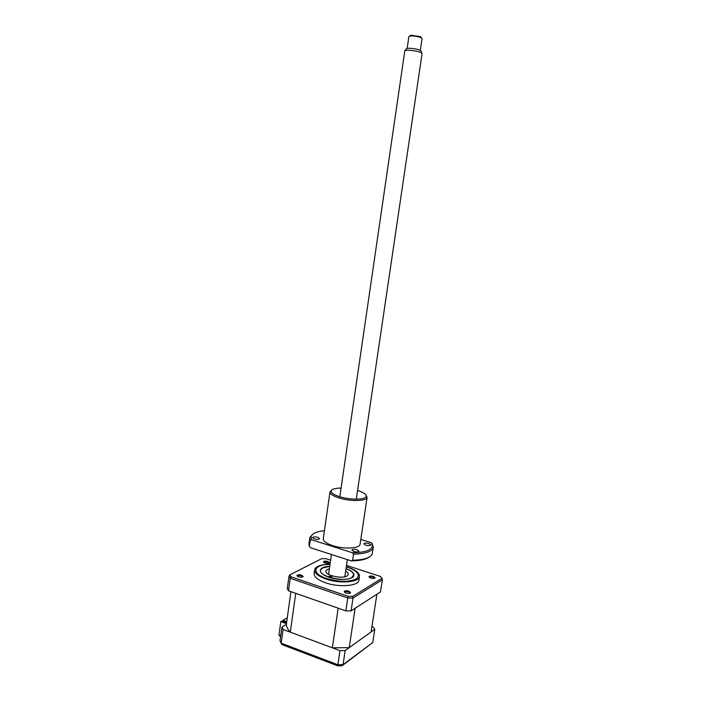 <?xml version="1.0" encoding="UTF-8"?>
<svg xmlns="http://www.w3.org/2000/svg" width="701" height="701" viewBox="0 0 701 701"><rect width="100%" height="100%" fill="white"/><g stroke="black" fill="none" stroke-linecap="round" stroke-linejoin="round"><path stroke-width="1.05" d="M346.049 568.634C351.499 570.702 354.119 572.962 353.891 575.425C353.497 579.727 339.074 580.849 328.892 577.247C322.924 575.1 320.068 572.752 320.313 570.202C321.032 567.941 324.169 566.61 329.733 566.233M375.114 577.852L373.458 576.397C370.943 575.775 369.453 575.915 369.006 576.818L370.698 578.062C372.914 578.64 374.387 578.57 375.114 577.852L374.474 578.272L373.125 577.089C371.197 576.599 369.988 576.678 369.497 577.344L369.497 577.484M349.93 593.239L348.59 591.907C346.548 591.381 345.251 591.486 344.708 592.24L344.717 592.441M303.191 576.546L301.702 575.135C299.029 574.487 297.434 574.662 296.9 575.652L298.433 576.835C300.773 577.449 302.359 577.352 303.191 576.546L302.543 576.993L301.325 575.845C299.283 575.328 297.978 575.442 297.408 576.178L297.417 576.345M329.417 562.807L327.928 561.492C325.422 560.888 323.923 561.028 323.441 561.904L324.975 563.026C327.183 563.595 328.673 563.525 329.417 562.807L328.804 563.236L327.577 562.158C325.658 561.676 324.44 561.764 323.923 562.421L323.923 562.535M314.618 570.053L314.144 573.339C313.803 576.757 317.588 579.902 325.509 582.785C339.109 587.648 358.386 586.08 358.894 580.297L358.947 579.964M330.013 564.314C322.32 564.375 317.378 565.76 315.196 568.467L314.67 569.685C314.328 573.067 318.123 576.196 326.053 579.061C339.661 583.898 358.938 582.373 359.438 576.643L359.438 575.346C358.509 572.226 354.583 569.484 347.643 567.127M348.949 591.18C346.276 590.505 344.69 590.68 344.191 591.697L345.9 593.02C348.239 593.642 349.817 593.554 350.623 592.739L348.949 591.18M347.442 567.056L346.329 566.715M346.522 565.392L380.459 576.459L381.966 578.307L352.787 596.358L348.038 596.314L290.95 576.774L290.249 578.264L289.014 576.143L289.828 574.864L321.759 558.627L326.114 558.732L330.609 560.195M290.95 576.774L289.828 574.864M348.038 596.314L347.749 597.997L290.249 578.264L288.497 590.785L345.838 610.878L347.749 597.997L353.006 598.049L352.787 596.358M381.966 578.307L382.369 579.771L353.006 598.049L351.087 610.904L380.512 591.881L382.369 579.771M345.838 610.878L351.087 610.904M288.497 590.785L287.27 588.603L289.014 576.143M328.979 576.161L331.897 576.844L328.979 576.161M329.715 566.355L322.618 567.994L320.795 569.729C316.852 575.793 344.366 582.741 351.841 577.475L353.637 574.829C353.365 572.612 350.824 570.588 346.031 568.756M345.672 571.14C347.608 572.261 348.485 573.374 348.301 574.487L347.091 575.933C342.219 579.324 324.414 575.153 325.921 571.008L327.244 569.501L329.374 568.739M286.586 622.672L281.89 620.946L280.812 621.577L278.937 635.053L280.549 636.858M349.221 647.663L355.118 608.293L376.893 594.22L371.136 631.908L349.221 647.663L332.344 647.812L290.284 632.144C287.839 629.542 286.525 626.974 286.341 624.46L281.907 627.088L280.006 640.732L281.18 643.176L337.838 664.723L343.061 664.644L372.757 642.554L374.781 629.288L373.16 626.992L371.951 626.563M281.907 627.088L283.099 629.463L281.18 643.176L281.925 644.683M283.099 629.463L339.932 650.633L337.786 665.862L341.58 665.801M339.932 650.633L345.155 650.581L343.061 664.644L341.922 665.88M345.155 650.581L374.781 629.288M280.812 621.577L286.446 623.662M342.929 665.126L372.757 642.554M281.162 643.369L280.006 640.732M332.344 647.812L338.18 608.196L295.752 593.326L290.284 632.144M286.341 624.46L290.933 591.644M286.727 621.699L282.967 620.315L287.27 617.809M282.967 620.315L282.836 621.296M410.129 35.742L410.804 35.208L420.661 36.671M422.046 38.555L421.301 37.74C417.454 36.25 413.581 35.707 409.664 36.102L408.858 36.645L407.141 48.422M406.116 49.035L406.396 48.667C407.903 47.589 418.094 48.868 420.512 50.446L421.099 51.278M422.063 53.644L421.345 52.785C418.523 50.963 406.589 49.456 404.836 50.7L339.819 496.755M341.089 488.045C335.183 488.133 331.888 489.096 331.196 490.928C331.021 492.978 334.062 494.967 340.327 496.904C351.026 500.163 365.957 499.752 366.202 496.29C366.334 494.284 363.46 492.339 357.58 490.472M366.027 495.178L367.079 497.465C366.816 501.136 350.999 501.592 339.678 498.131C333.054 496.071 329.838 493.96 330.013 491.787L331.652 490.13M353.777 551.477C356.537 552.16 358.281 552.064 358.982 551.179L357.081 549.742C354.32 549.058 352.585 549.163 351.876 550.04L353.777 551.477M365.703 545.185C368.393 545.842 370.075 545.755 370.75 544.931L368.849 543.529C366.167 542.881 364.494 542.968 363.819 543.792L365.703 545.185M314.311 538.946C317.071 539.612 318.815 539.507 319.551 538.64L317.807 537.317C315.056 536.659 313.312 536.756 312.576 537.623L314.311 538.946M360.148 543.958L360.112 544.213C359.744 548.497 343.981 549.418 332.773 545.667C326.228 543.45 323.073 541.067 323.301 538.526L329.987 492.023M324.432 530.701C316.948 531.498 312.532 533.365 311.156 536.309L311.542 539.726L352.428 552.756C364.967 552.528 371.635 550.206 372.433 545.781L371.364 542.74L360.813 539.472M371.364 542.74L372.424 544.09L373.23 547.499C371.889 551.626 365.317 553.843 353.514 554.167L352.603 560.257C363.696 559.959 370.198 557.891 372.135 554.07L372.397 552.984M309.763 538.184L308.913 544.291L309.369 546.316L310.219 540.348L309.824 537.702L312.786 534.232M369.12 557.093C365.694 559.547 359.727 560.809 351.219 560.879L310.412 547.691L309.369 546.316M352.603 560.257L351.219 560.879M352.428 552.756L353.514 554.167M310.219 540.348L311.542 539.726M329.996 564.436C313.452 564.13 310.429 573.33 326.605 578.509C338.898 582.005 348.73 582.163 356.09 579C360.787 575.065 357.834 571.113 347.214 567.127L346.312 566.837M278.937 635.053L280.707 635.719M369.006 576.818L369.48 577.422M297.39 576.327L296.9 575.652M323.906 562.526L323.441 561.904M358.894 580.297L359.438 576.643M344.699 592.336L344.191 591.697M359.438 575.346L357.379 572.507C357.808 572.559 352.954 568.923 347.302 567.083L346.32 566.776M330.005 564.375C319.796 564.261 314.986 568.213 315.196 568.467M349.965 593.221L350.623 592.739M320.795 569.729L320.357 570.027M282.354 644.745L337.716 665.836M410.804 35.208L409.664 36.102M420.486 36.575L421.301 37.74M406.396 48.667L404.836 50.7M331.442 554.491L328.559 574.364M422.081 53.574L356.301 499.173M347.372 559.635L344.848 576.765M420.889 50.709L421.774 53.083M422.055 38.494L420.311 50.332M331.196 490.928L330.022 491.778M373.23 547.499L372.336 553.422M372.433 545.781L373.309 546.92M311.156 536.309L310 537.132M367.079 497.465L360.112 544.213M366.202 496.29L367.087 497.456"/></g></svg>
